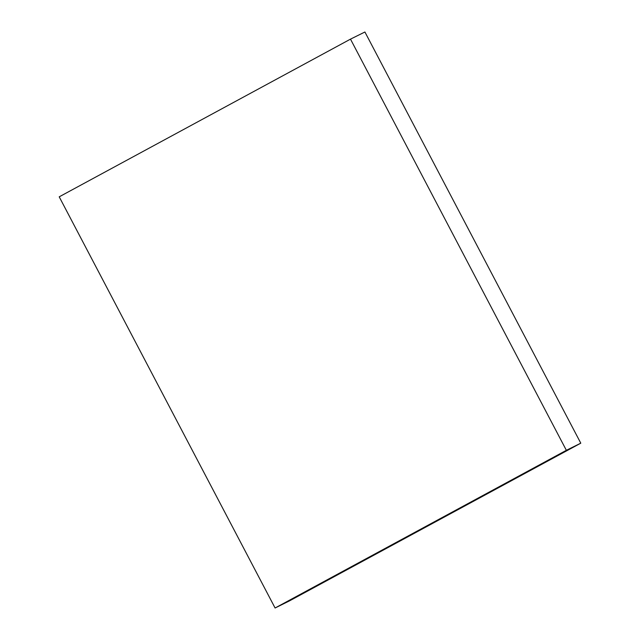 <?xml version="1.0" encoding="UTF-8"?>
<svg xmlns="http://www.w3.org/2000/svg" width="640" height="640" viewBox="0 0 640 640"><rect width="100%" height="100%" fill="white"/><g stroke="black" fill="none" stroke-linecap="round" stroke-linejoin="round"><path stroke-width="0.96" d="M566.36 450.312L275.088 608L289.512 600.864L580.784 443.176L566.36 450.312L350.488 39.136L59.216 196.824L275.088 608M580.784 443.176L364.912 32L350.488 39.136"/></g></svg>
